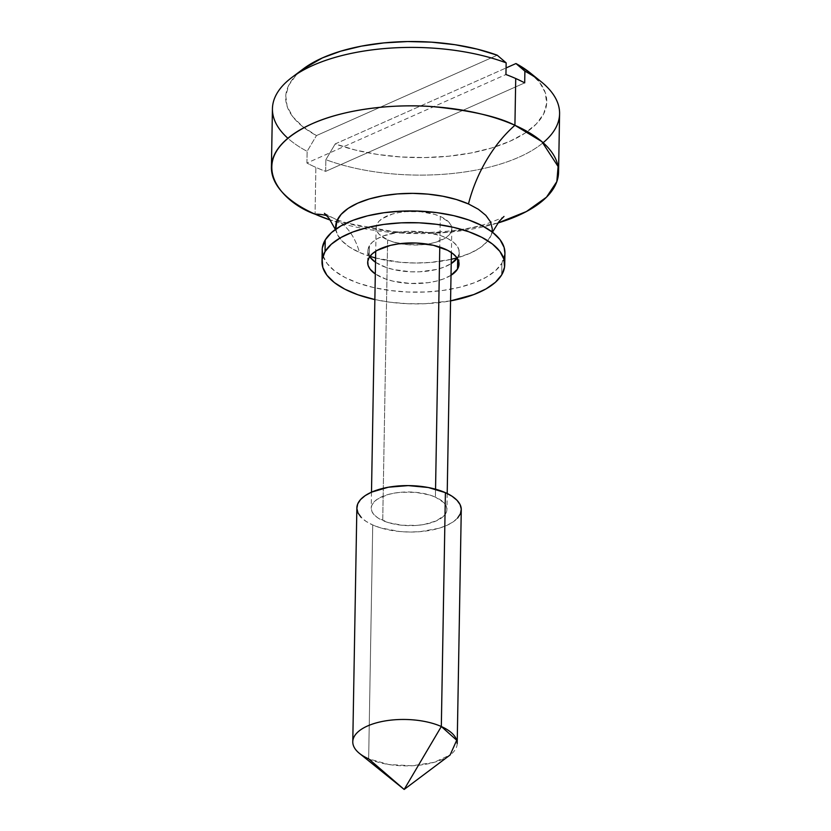 <?xml version="1.0" encoding="UTF-8"?>
<svg xmlns="http://www.w3.org/2000/svg" width="831" height="831" viewBox="0 0 831 831"><rect width="100%" height="100%" fill="white"/><g stroke="black" fill="none" stroke-linecap="round" stroke-linejoin="round"><path stroke-width="0.62" stroke-dasharray="4.16 3.12" d="M335.786 229.169L337.407 234.446L342.092 241L349.539 247.077L359.47 252.427A104.436 64.589 -66 0 0 332.732 217.774A104.436 64.589 -66 0 0 326.791 215.644A104.436 64.589 114 0 1 332.732 217.774A104.436 64.589 114 0 1 359.47 252.427A78.332 34.809 -179 0 0 489.012 239.203A78.332 34.809 -179 0 0 468.476 203.948M497.925 222.988L449.342 232.171L401.144 233.054L330.25 220.059A143.597 63.81 1 0 0 497.925 222.988M387.63 239.899L382.727 520.528A37.862 16.828 1 0 1 371.218 508.156A37.862 16.828 1 0 1 394.445 493.095A37.862 16.828 1 0 1 435.413 497.104L435.548 489.189L435.413 497.104L429.606 494.975L415.874 492.357L401.103 492.253L394.039 493.167L387.547 494.674L377.274 499.244L373.877 502.132L371.831 505.269L371.218 508.551L372.07 511.844L374.334 515.012L377.928 517.952L388.534 522.668L402.266 525.275L417.037 525.379L424.101 524.475L436.254 520.912L444.263 515.511L446.309 512.363L446.922 509.081L446.081 505.799L443.816 502.62L435.413 497.104A37.862 16.828 1 0 1 446.922 509.476A37.862 16.828 1 0 1 423.696 524.548A37.862 16.828 1 0 1 382.727 520.528L387.63 239.899A37.862 16.828 -179 0 0 428.599 243.909A37.862 16.828 -179 0 0 451.825 228.847A37.862 16.828 -179 0 0 440.316 216.476A37.862 16.828 -179 0 0 399.347 212.466A37.862 16.828 -179 0 0 376.121 227.528A37.862 16.828 -179 0 0 387.63 239.899L379.227 234.384L376.962 231.205L376.121 227.923L376.734 224.64L378.77 221.503L382.167 218.615L392.45 214.045L398.932 212.539L406.006 211.625L420.766 211.728L434.499 214.336L440.316 216.476L439.776 247.067L440.316 216.476L448.709 221.991L450.973 225.17L451.815 228.452L451.202 231.735L449.166 234.872L445.769 237.759L435.486 242.33L429.004 243.836L421.94 244.75L407.169 244.646L393.437 242.039L387.63 239.899M356.863 507.907A52.218 23.206 -179 0 0 372.735 524.974L368.652 758.838L404.167 789.45M359.449 753.395A52.218 23.206 -179 0 0 368.652 758.838L388.752 764.51L412.124 765.767L434.062 762.359L450.122 754.974M272.433 108.747A143.597 63.81 -179 0 0 307.127 151.335L306.919 163.032A143.597 63.81 -179 0 0 315.884 167.384L315.063 214.159L315.884 167.384A143.597 63.81 -179 0 0 325.669 171.363L325.877 159.677A143.597 63.81 -179 0 0 477.451 169.804A143.597 63.81 -179 0 0 559.585 113.764M303.377 68.817A130.55 58.014 -179 0 0 316.455 135.588L497.229 55.21L316.455 135.588L302.754 126.655L292.865 116.818L287.142 106.399L285.76 95.742L288.783 85.219L296.096 75.174L303.128 69.004M543.121 142.714A143.597 63.81 1 0 1 325.877 159.677L325.669 171.363L524.693 82.871L325.669 171.363A143.597 63.81 -179 0 1 315.884 167.384A143.597 63.81 -179 0 1 306.919 163.032L505.944 74.53L306.919 163.032L307.127 151.335L316.455 135.588L307.127 151.335A143.597 63.81 1 0 1 287.879 138.258M529.679 72.474L539.558 82.311L545.292 92.74L546.663 103.387L543.651 113.909L536.338 123.954L524.974 133.168L509.954 141.26L491.765 147.939L471.032 152.987L448.46 156.238L424.797 157.578L400.843 156.966L377.409 154.421L355.273 150.016L335.205 143.919L506.058 67.955L335.205 143.919A130.55 58.014 -179 0 0 500.927 144.895A130.55 58.014 -179 0 0 530.053 72.764M457.195 743.589A52.218 23.206 1 0 1 425.16 764.364A52.218 23.206 1 0 1 368.652 758.838L372.735 524.974A52.218 23.206 -179 0 0 429.243 530.51A52.218 23.206 -179 0 0 461.278 509.725M457.611 518.045L452.937 522.024L446.569 525.493L438.758 528.329L420.06 531.663L409.891 532.037L399.69 531.518L380.743 527.914L372.735 524.974L366.118 521.411L361.153 517.36M335.662 227.777A78.332 34.809 -179 0 0 359.47 252.427L369.93 256.353M375.581 257.994L399.898 262.232L415.199 263.012L430.448 262.451L451.285 259.314M456.998 257.88L470.211 253.206L479.767 247.991L486.789 242.029L491.017 235.526L492.066 231.891M325.877 159.677L335.205 143.919L325.877 159.677M370.346 257.548L368.278 253.642L367.967 249.664L369.4 245.758A45.695 20.308 -179 0 1 419.634 231.527A45.695 20.308 -179 0 1 459.242 252.375A45.695 20.308 -179 0 1 457.725 257.392L457.694 258.992L457.725 257.392L457.206 258.181A45.695 20.308 -179 0 0 457.725 257.392L459.159 253.486L458.837 249.497L456.78 245.602L453.061 241.925L447.826 238.622L441.271 235.817L425.264 232.109L407.47 231.361L398.755 232.15L383.34 235.921L377.243 238.746L372.527 242.07L369.4 245.758L369.193 257.444L369.4 245.758A45.695 20.308 -179 0 0 367.873 250.775A45.695 20.308 -179 0 0 369.712 256.654M375.508 262.284A45.695 20.308 -179 0 0 451.212 263.604L443.785 267.229L436.514 269.452L419.655 271.789L410.701 271.799L393.468 269.535L385.854 267.333L375.508 262.284M451.015 275.29A45.695 20.308 1 0 1 375.311 273.97L385.646 279.029L393.271 281.221L410.493 283.496L428.162 282.685L436.306 281.148L443.577 278.915L451.015 275.29M504.926 253.32L501.882 263.209L501.685 274.905L501.882 263.209A91.379 40.605 -179 0 0 504.926 253.164M323.041 255.844A91.379 40.605 -179 0 0 407.979 292.034A91.379 40.605 -179 0 0 501.882 263.209L495.619 270.584L486.208 277.222L474.002 282.883L459.47 287.329L443.172 290.414L425.742 291.993L407.844 292.024L390.165 290.507L373.379 287.484L358.14 283.091L345.031 277.481L334.561 270.875L327.123 263.531L323.01 255.719L322.366 247.752M450.568 300.884L425.534 303.689L407.637 303.72L389.957 302.204L374.864 299.565A91.379 40.605 1 0 0 450.568 300.884M324.422 213.318L332.577 217.701C344.803 223.394 362.887 227.777 386.83 230.873C427.861 235.609 469.214 230.031 488.784 223.04C498.808 219.301 503.877 217.099 503.981 216.455M492.461 232.202L491.059 235.402M376.121 227.528L375.705 251.242M371.499 492.181L371.218 508.156M451.825 228.847L451.41 252.562M447.203 493.5L446.922 509.476M336.669 232.711L335.381 229.46M367.873 250.775L367.676 262.471M459.242 252.375L459.044 264.061"/><path stroke-width="1.25" d="M492.066 231.891L492.274 228.743L490.529 221.929L485.844 215.374L478.396 209.298L468.476 203.948A104.436 64.589 114 0 1 514.919 125.294C498.33 116.724 471.042 110.513 433.065 106.659C395.587 103.626 345.395 108.601 311.885 123.861C239.328 157.371 280.888 202.525 315.063 214.159A143.597 63.81 1 0 0 330.25 220.059L315.063 214.159A104.436 64.589 114 0 1 326.791 215.644A104.436 64.589 -66 0 0 315.063 214.159A143.597 63.81 1 0 1 271.415 167.218A143.597 63.81 1 0 1 359.522 110.076A143.597 63.81 1 0 1 514.919 125.294L541.864 141.623L558.089 166.512L556.832 181.615L546.507 197.176L526.418 211.531L497.925 222.988A143.597 63.81 1 0 0 558.567 172.225A143.597 63.81 1 0 0 514.919 125.294L515.729 78.519A143.597 63.81 -179 0 0 505.944 74.53L506.152 62.844A143.597 63.81 -179 0 0 354.567 52.717A143.597 63.81 -179 0 0 272.433 108.747L271.415 167.218M435.548 489.189L439.776 247.067L435.548 489.189M404.167 789.45L450.122 754.974L456.707 740.234L441.323 726.523A52.218 23.206 1 0 1 457.195 743.589L461.278 509.725A52.218 23.206 -179 0 0 445.406 492.658A52.218 23.206 -179 0 0 388.898 487.132A52.218 23.206 -179 0 0 356.863 507.907L352.78 741.771A52.218 23.206 1 0 1 384.815 720.986A52.218 23.206 1 0 1 441.323 726.523L445.406 492.658L441.323 726.523A52.218 23.206 -179 0 0 373.129 723.843A52.218 23.206 -179 0 0 359.449 753.395L404.167 789.45L441.323 726.523L404.167 789.45L368.652 758.838A52.218 23.206 1 0 1 352.78 741.771M303.128 69.004L322.48 57.869L340.668 51.19L361.392 46.141L383.974 42.89L407.637 41.55L431.59 42.163L455.024 44.708L477.15 49.112L497.229 55.21A130.55 58.014 -179 0 0 303.377 68.817L291.899 77.428A143.597 63.81 1 0 1 506.152 62.844L497.229 55.21L506.152 62.844L505.944 74.53A143.597 63.81 -179 0 1 515.729 78.519L514.919 125.294A104.436 64.589 -66 0 0 468.476 203.948L456.458 199.533L442.798 196.22L428.038 194.142L412.737 193.363L397.488 193.924L382.862 195.804L369.442 198.921L357.725 203.169L348.179 208.384L341.157 214.356L336.929 220.849L335.786 229.169M287.879 138.258A143.597 63.81 1 0 1 291.899 77.428M558.567 172.225L559.585 113.764A143.597 63.81 -179 0 0 524.891 71.175L524.693 82.871A143.597 63.81 -179 0 0 515.729 78.519A143.597 63.81 -179 0 1 524.693 82.871L524.891 71.175A143.597 63.81 1 0 1 541.23 81.781A143.597 63.81 1 0 1 543.121 142.714M541.23 81.781L530.053 72.764A130.55 58.014 -179 0 0 515.968 63.54L506.058 67.955L515.968 63.54L530.085 72.796M361.153 517.36L358.026 512.987L356.863 508.447L357.704 503.929L360.529 499.597L365.204 495.619L371.582 492.139L388.337 487.226L408.25 485.605L428.297 487.506L445.406 492.658L452.022 496.221L456.988 500.272L460.114 504.646L461.278 509.185L460.436 513.703L457.611 518.045M369.93 256.353L375.581 257.994M451.285 259.314L456.998 257.88M468.476 203.948A78.332 34.809 -179 0 0 382.727 195.825A78.332 34.809 -179 0 0 335.662 227.777M515.968 63.54L524.891 71.175L515.968 63.54M369.712 256.654A45.695 20.308 -179 0 0 375.508 262.284L370.346 257.548M457.725 257.392L451.212 263.604A45.695 20.308 -179 0 0 457.206 258.181M457.517 269.088A45.695 20.308 1 0 1 451.015 275.29L457.517 269.088L458.951 265.172L458.639 261.194L456.572 257.288L452.853 253.621L447.618 250.318L433.45 245.311L416.217 243.036L398.548 243.847L390.404 245.384L377.035 250.443L372.33 253.767L369.193 257.444L367.759 261.36L368.081 265.338L370.138 269.244L375.311 273.97A45.695 20.308 1 0 1 367.676 262.471A45.695 20.308 1 0 1 369.193 257.444A45.695 20.308 1 0 1 419.437 243.223A45.695 20.308 1 0 1 459.044 264.061A45.695 20.308 1 0 1 457.517 269.088L457.694 258.992L457.517 269.088M325.035 251.627A91.379 40.605 1 0 1 425.503 223.186A91.379 40.605 1 0 1 504.729 264.86A91.379 40.605 1 0 1 501.685 274.905L495.421 282.28L486 288.918L473.795 294.569L450.568 300.884A91.379 40.605 1 0 0 501.685 274.905L504.552 267.083L503.908 259.116L499.795 251.315L492.357 243.971L481.887 237.365L468.777 231.756L453.539 227.351L436.753 224.339L419.073 222.812L401.176 222.843L383.745 224.432L367.447 227.507L352.915 231.963L340.71 237.614L331.299 244.252L325.035 251.627L325.233 239.93L325.035 251.627L322.168 259.449L322.802 267.416L326.915 275.217L334.353 282.571L344.834 289.167L357.943 294.776L374.864 299.565A91.379 40.605 1 0 1 321.992 261.672A91.379 40.605 1 0 1 325.035 251.627M504.729 264.86L504.926 253.164A91.379 40.605 -179 0 0 425.711 211.49A91.379 40.605 -179 0 0 325.233 239.93L331.496 232.566L340.918 225.918L353.123 220.267L367.655 215.811L383.943 212.736L401.383 211.147L419.281 211.116L436.961 212.643L453.747 215.655L468.975 220.059L482.084 225.668L492.565 232.275L500.002 239.619L504.116 247.43L504.926 253.32M322.366 247.752L325.233 239.93A91.379 40.605 -179 0 0 322.189 249.975A91.379 40.605 -179 0 0 323.041 255.844M503.981 216.455L499.14 221.399L492.461 232.202M375.705 251.242L371.499 492.181M451.41 252.562L447.203 493.5M335.381 229.46L329.118 218.47L324.422 213.318M321.992 261.672L322.189 249.975"/></g></svg>
